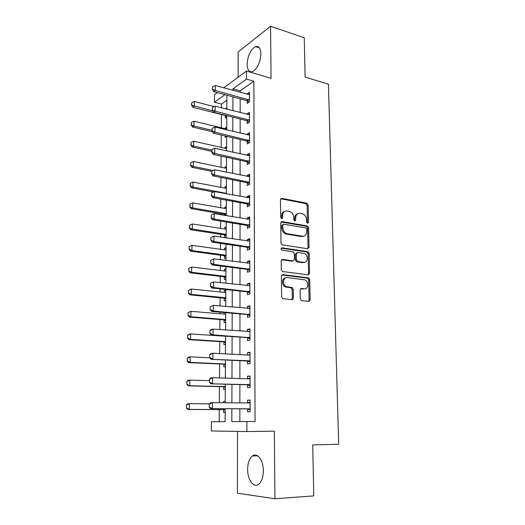 <?xml version="1.0" encoding="UTF-8"?>
<svg xmlns="http://www.w3.org/2000/svg" width="525" height="525" viewBox="0 0 525 525"><rect width="100%" height="100%" fill="white"/><g stroke="black" fill="none" stroke-linecap="round" stroke-linejoin="round"><path stroke-width="0.79" d="M307.604 223.309L308.536 222.331L308.175 205.045L306.843 203.175L281.853 198.358L280.455 199.743L280.665 217.435L281.676 218.787L282.66 217.79L282.634 215.493C282.87 212.303 284.36 210.801 287.09 210.984L289.511 211.437C292.071 212.382 293.488 214.39 293.764 217.468L293.797 219.745L294.794 221.071L295.746 220.087L295.713 217.816C295.929 214.659 297.373 213.17 300.044 213.347L302.4 213.787C304.907 214.712 306.298 216.694 306.58 219.745L306.626 221.996L307.604 223.309M307.394 223.243L307.145 205.465L305.812 203.602L280.737 198.785M281.531 218.748L281.623 215.9L282.634 215.493M294.61 221.018L294.689 218.216L295.713 217.816M263.34 470.813C263.445 460.261 257.106 452.032 252.335 455.995C249.349 458.528 247.787 462.971 247.649 469.324C247.446 479.66 253.739 488.408 258.746 484.208C261.693 481.635 263.222 477.173 263.34 470.813M260.859 53.917C260.584 48.247 258.799 45.819 255.504 46.627C250.563 49.619 247.767 55.492 247.118 64.253C247.354 69.996 249.165 72.45 252.558 71.603C257.447 68.611 260.216 62.711 260.859 53.917M300.254 298.784L301.704 300.661L308.792 301.396L310.15 299.821L309.73 279.681L308.588 277.882L282.798 274.621L281.367 276.176L281.617 296.822L282.713 298.633L291.939 299.65L293.35 298.056L293.213 289.275L292.09 287.464L286.486 286.643C282.128 285.114 282.877 276.8 287.273 277.594L304.861 279.858C309.127 281.236 308.582 289.537 304.257 288.809L301.481 288.494L300.103 290.056L300.254 298.784M239.859 408.817L239.846 421.562L255.058 421.483L246.875 421.529L246.881 431.55L211.286 430.979L211.378 421.706L225.113 421.634L225.179 408.732M223.742 87.852L246.494 71.039L271.051 78.317L270.565 26.25L304.277 37.787L305.091 77.063L328.44 84.223L338.678 444.216L312.71 444.918L313.76 495.895L274.956 498.75L274.332 431.169L246.881 431.55M246.494 71.039L246.501 79.058L232.962 88.843L232.956 90.405M255.058 421.483L253.851 81.191L246.501 79.058M307.716 248.725L309.054 247.268L308.647 227.778L307.374 225.934L282.142 221.583L280.731 223.013L280.967 242.977L282.214 244.847L307.716 248.725M309.186 253.516L309.599 273.328L308.247 274.844L282.457 271.51L281.288 269.673L281.183 260.951L282.608 259.429L293.048 260.879L294.44 259.376L294.348 253.693L293.127 251.849L281.899 250.162C280.75 249.086 280.796 248.305 282.037 247.813L307.978 251.692L309.186 253.516L308.136 253.844L308.543 273.623L309.599 273.328M237.51 431.399L237.405 493.192L274.956 498.75M270.565 26.25L238.166 51.942L238.12 77.228M253.851 81.191L240.188 90.851L240.188 92.4M240.181 98.812L240.168 112.639M240.161 119.024L240.142 133.147M240.135 139.506L240.122 153.93M240.115 160.269L240.102 175.002M240.096 181.315L240.082 196.37M240.076 202.65L240.056 218.032M240.05 224.287L240.037 240.004M240.03 246.218L240.01 262.283M240.004 268.465L239.991 284.878M239.984 291.027L239.964 307.794M239.958 313.911L239.945 331.045M239.938 337.122L239.918 354.637M239.912 360.675L239.892 378.571M239.886 384.569L239.866 402.865M247.17 100.774L247.17 103.412L249.473 101.863L249.454 92.262L247.163 93.85L247.163 94.329M247.196 120.875L247.196 123.526L249.519 122.069L249.5 112.337L247.19 113.833L247.19 114.457M247.223 141.245L247.223 143.909L249.559 142.544L249.539 132.681L247.216 134.092L247.216 134.853M247.249 161.89L247.255 164.574L249.605 163.295L249.585 153.3L247.242 154.619L247.242 155.525M247.275 182.457L247.282 185.515L249.644 184.334L249.624 174.202L247.268 175.429L247.268 176.479M247.301 203.7L247.308 206.745L249.69 205.662L249.67 195.385L247.295 196.521L247.295 197.722M247.334 225.232L247.334 228.27L249.736 227.286L249.716 216.871L247.321 217.901L247.321 219.26M247.36 247.065L247.36 250.09L249.782 249.211L249.762 238.652L247.347 239.577L247.354 241.1M247.387 269.2L247.393 272.219L249.828 271.445L249.802 260.735L247.38 261.562L247.38 263.248M247.419 291.651L247.419 294.656L249.874 293.993L249.854 283.132L247.406 283.848L247.413 285.705M247.446 314.632L247.452 317.415L249.92 316.87L249.9 305.852L247.439 306.456L247.439 308.483M247.478 337.706L247.478 340.502L249.966 340.069L249.946 328.893L247.465 329.378L247.472 331.59M247.505 361.108L247.511 363.917L250.018 363.608L249.992 352.268L247.498 352.636L247.498 355.031M247.537 384.845L247.544 387.68L250.064 387.483L250.044 375.979L247.524 376.228L247.531 378.814M247.57 408.936L247.577 411.784L250.117 411.718L250.09 400.043L247.557 400.168L247.564 402.944M226.859 100.268L221.484 104.075L221.458 107.789M221.406 114.516L221.314 127.838M221.261 135.05L221.169 147.433M221.11 156.115L221.025 167.285M220.953 177.476L220.881 187.392M220.795 199.139L220.736 207.769M220.69 213.682L220.684 214.764M220.638 221.11L220.585 228.414M220.539 234.301L220.52 237.07M220.474 243.39L220.434 249.336M220.388 255.196L220.362 259.704M220.316 265.991L220.283 270.533M220.238 276.367L220.192 282.667M220.146 288.914L220.126 292.018M220.087 297.819L220.027 305.963M219.982 312.178L219.968 313.799M219.929 319.567L219.857 329.602M219.765 341.617L219.68 353.587M219.607 363.963L219.502 377.934M219.443 386.617L219.325 402.642M219.279 409.592L219.188 421.667L225.113 421.634M214.187 106.614L194.362 101.482L194.289 106.201L192.846 107.277L224.89 115.402L225.323 115.579L225.297 118.072L226.774 117.088M225.468 108.826L226.82 107.888M226.715 127.109L225.238 128.074L225.232 128.789M225.192 135.975L225.179 137.36L226.662 136.428M226.61 146.58L225.12 147.479L225.113 148.326M226.505 166.3L225.002 167.14L224.995 168.112M226.393 186.27L224.884 187.058L224.877 188.16M226.282 206.509L224.766 207.231L224.759 208.471M224.726 214.095L224.72 215.44M226.17 227.01L224.648 227.666L224.634 229.051M224.602 234.675L224.588 237.576L226.118 236.946M226.058 247.78L224.523 248.377L224.516 249.907M224.477 255.524L224.464 258.412L226.006 257.854M225.947 268.833L224.398 269.358L224.385 271.031M224.352 276.649L224.339 279.53L225.888 279.037M225.829 290.168L224.273 290.62L224.26 292.451M224.227 298.062L224.208 300.93L225.77 300.51M224.142 312.539L224.129 314.153M187.957 312.729L188.16 315.361L187.957 312.729L190.956 311.318L190.87 316.719L189.341 317.107L223.65 319.869L224.109 319.988L224.083 322.619L225.652 322.271M223.965 341.952L223.952 344.603L225.533 344.328M187.176 358.273L187.386 361.01L187.176 358.273L188.672 357.092L190.221 356.842L190.129 362.394L188.58 362.624L223.381 364.127L223.847 364.232L223.821 366.89L225.409 366.693M186.775 381.531L186.985 384.32L186.775 381.531L188.285 380.258L189.84 380.093L189.748 385.724L188.193 385.862L223.243 386.708L223.716 386.807L223.683 389.484L225.291 389.36M225.225 401.277L223.617 401.356L223.604 402.688M223.565 409.697L223.552 412.387L225.159 412.348M219.188 421.667L211.378 421.706M221.484 104.075L214.436 102.224L214.508 94.684L217.304 92.61M231.86 408.772L231.82 421.601L246.875 421.529M232.936 96.849L232.883 110.749M232.864 117.173L232.811 131.375M232.792 137.773L232.746 152.276M232.719 158.655L232.667 173.473M232.647 179.819L232.595 194.965M232.575 201.285L232.523 216.759M232.503 223.046L232.444 238.862M232.424 245.123L232.372 261.279M232.345 267.501L232.293 284.018M232.267 290.207L232.214 307.086M232.188 313.235L232.129 330.488M232.109 336.604L232.05 354.231M232.03 360.308L231.965 378.322M231.945 384.359L231.879 402.78M224.89 94.671L214.436 102.224M225.212 402.708L225.317 384.182M225.35 378.118L225.448 359.999M225.481 353.889L225.579 336.164M225.612 330.015L225.704 312.677M225.737 306.488L225.829 289.524M225.868 283.297L225.953 266.7M225.993 260.446L226.078 244.204M226.111 237.91L226.196 222.016M226.236 215.696L226.321 200.143M226.354 193.797L226.433 178.579M226.472 172.2L226.551 157.303M226.583 150.898L226.669 136.323M226.702 129.892L226.78 115.631M226.813 109.174L226.892 95.209M240.188 90.851L232.962 88.843M239.846 421.562L231.82 421.601M225.238 128.074L226.708 128.428M225.12 147.479L226.603 147.82M225.002 167.14L226.498 167.455M224.884 187.058L226.387 187.346M224.766 207.231L226.275 207.493M224.648 227.666L226.17 227.909M224.523 248.377L226.052 248.594M224.398 269.358L225.94 269.548M224.273 290.62L225.822 290.784M223.617 401.356L225.225 401.376M247.163 93.85L249.46 94.487M309.015 247.688L308.168 247.557M247.19 113.833L249.5 114.437M247.216 134.092L249.546 134.656M247.242 154.619L249.585 155.144M247.268 175.429L249.631 175.914M247.295 196.521L249.67 196.967M247.321 217.901L249.716 218.308M247.347 239.577L249.762 239.945M247.38 261.562L249.808 261.883M247.406 283.848L249.854 284.123M247.439 306.456L249.9 306.685M247.465 329.378L249.946 329.562M247.498 352.636L249.992 352.774M247.524 376.228L250.044 376.313M247.557 400.168L250.09 400.201M297.636 213.767C295.746 214.312 294.761 215.795 294.689 218.216M284.583 211.431C282.693 212.008 281.708 213.498 281.623 215.9M307.643 248.712L308.011 247.61L307.611 228.158L306.338 226.314L281.072 221.97M306.777 229.261L305.885 227.968L283.736 224.201L282.752 225.205L282.785 227.64C283.027 230.646 284.386 232.641 286.86 233.645L302.531 236.224C305.196 236.335 306.626 234.806 306.823 231.65L306.777 229.261M282.975 224.497L281.741 225.593L282.752 225.205M303.706 236.224L301.494 236.585L285.836 234.019C283.369 233.021 282.017 231.026 281.774 228.027L281.741 225.593M308.103 274.824L308.543 273.623M281.623 259.763L292.018 261.201L292.937 260.912M281.216 248.194L306.731 251.98L307.775 251.646M303.68 262.349C308.096 263.183 308.464 254.71 304.08 253.483L297.688 252.499L296.317 253.982L296.408 259.652L297.603 261.483L303.68 262.349L302.636 262.664L304.395 262.362M296.75 252.801L295.28 254.31L296.317 253.982M302.636 262.664L296.559 261.798L295.372 259.973L295.28 254.31M308.136 253.844L306.731 251.98M304.776 288.829L300.595 288.783M285.541 277.876C281.577 278.02 281.485 285.548 285.449 286.919L287.398 286.88M291.756 299.631L292.3 298.305L292.169 289.544L291.047 287.739L286.361 287.155M308.569 301.376L309.087 300.064L308.674 279.963L307.532 278.165L281.846 274.929M225.671 115.349L225.323 115.579L226.774 116.452M191.756 104.974L191.796 102.618L191.52 105.151L212.723 110.893M194.362 101.482L191.796 102.618M191.52 105.151L192.846 107.277M212.704 86.723L212.422 89.381L212.704 86.723L215.388 85.542L249.46 94.684M249.473 100.052L215.342 90.471L213.76 91.652L212.422 89.381M249.218 102.04L246.763 100.597L213.76 91.652M215.388 85.542L215.342 90.471L212.684 89.184M226.708 129.084L194.047 121.229L193.968 126.007L211.995 130.305M191.415 124.766L191.461 122.377L191.179 124.937L193.968 126.007L192.518 127.024L212.461 131.755M194.047 121.229L191.461 122.377M191.179 124.937L192.518 127.024M226.597 148.601L193.718 141.238L193.64 146.075L211.792 150.104M191.074 144.828L191.12 142.406L190.831 144.985L193.64 146.075L192.183 147.033L211.778 151.357M193.718 141.238L191.12 142.406M190.831 144.985L192.183 147.033M226.492 168.368L193.39 161.51L193.312 166.412L213.065 170.461M190.726 165.152L190.772 162.697L190.483 165.296L193.312 166.412L191.848 167.304L211.575 171.327M193.39 161.51L190.772 162.697M190.483 165.296L191.848 167.304M212.494 107.362L212.205 110.047L212.494 107.362L215.198 106.162L249.506 114.765M249.513 120.212L215.152 111.156L213.557 112.271L212.205 110.047M249.349 122.174L246.783 120.704L213.557 112.271M215.198 106.162L215.152 111.156L212.474 109.856M212.284 128.284L211.988 130.994L212.284 128.284L215.001 127.07L249.546 135.122M249.559 140.641L214.955 132.129L213.347 133.179L211.988 130.994M249.493 142.583L246.809 141.081L213.347 133.179M215.001 127.07L214.955 132.129L212.257 130.817M212.067 149.507L211.772 152.237L212.067 149.507L214.804 148.267L249.585 155.748M249.598 161.346L214.758 153.392L213.143 154.376L211.772 152.237M249.605 163.242L246.835 161.733L213.143 154.376M214.804 148.267L214.758 153.392L212.041 152.073M226.38 188.39L193.056 182.05L192.977 187.025L226.354 193.357M190.378 185.745L190.418 183.258L190.129 185.883L192.977 187.025L191.5 187.845L213.524 191.966M193.056 182.05L190.418 183.258M190.129 185.883L191.5 187.845M211.851 171.019L211.549 173.775L211.851 171.019L214.607 169.759L249.631 176.662M249.644 182.332L214.554 174.963L212.927 175.868L211.549 173.775M249.644 184.144L246.855 182.667L212.927 175.868M214.607 169.759L214.554 174.963L211.824 173.624M226.268 208.674L192.721 202.873L192.636 207.907L191.152 208.668L224.293 214.292L226.236 215.237M190.017 206.62L190.063 204.1L189.774 206.745L192.636 207.907L226.242 213.708M192.721 202.873L190.063 204.1M189.774 206.745L191.152 208.668M226.157 229.228L192.373 223.972L192.294 229.077L190.805 229.766L224.168 234.852L226.124 235.771M189.656 227.778L189.702 225.225L189.413 227.889L192.294 229.077L226.131 234.327M192.373 223.972L189.702 225.225M189.413 227.889L190.805 229.766M189.085 246.737L189.295 249.224L189.085 246.737L192.025 245.365L191.947 250.537L190.444 251.153L224.044 255.688L226.012 256.581M189.295 249.224L191.947 250.537L226.019 255.222M226.045 250.058L192.025 245.365L189.335 246.632M189.046 249.329L190.444 251.153M188.718 268.433L188.921 270.966L188.718 268.433L191.677 267.048L191.592 272.291L190.083 272.836L223.912 276.793L225.894 277.659M188.921 270.966L191.592 272.291L225.901 276.393M225.934 271.156L191.677 267.048L188.967 268.341M188.672 271.058L190.083 272.836M188.337 290.423L188.547 293.009L188.337 290.423L191.317 289.032L191.231 294.354L189.715 294.82L223.781 298.187L225.783 299.027M188.547 293.009L191.231 294.354L225.376 297.747L224.195 298.292M225.816 292.55L191.317 289.032L188.587 290.345M188.291 293.088L189.715 294.82M211.627 192.839L211.326 195.622L211.627 192.839L214.403 191.559L249.677 197.859M249.69 203.608L214.351 196.836L212.717 197.669L211.326 195.622M249.69 205.327L246.881 203.89L212.717 197.669M214.403 191.559L214.351 196.836L211.601 195.477M211.398 214.974L211.096 217.777L211.398 214.974L214.2 213.668L249.716 219.352M249.729 225.186L214.148 219.017L212.5 219.778L211.096 217.777M249.736 226.807L246.907 225.409L212.5 219.778M214.2 213.668L214.148 219.017L211.372 217.652M210.893 237.543L210.866 240.253L210.893 237.543L213.99 236.093L249.762 241.146M249.775 247.058L213.938 241.52L212.277 242.202L210.866 240.253M249.782 248.588L246.934 247.223L212.277 242.202M211.168 237.425L213.99 236.093L213.938 241.52L211.142 240.142M210.663 260.302L210.63 263.058L210.663 260.302L213.773 258.845L249.808 263.242M249.821 269.24L213.727 264.351L212.054 264.954L210.63 263.058M249.828 270.67L246.96 269.338L212.054 264.954M210.938 260.197L213.773 258.845L213.727 264.351L210.912 262.953M291.985 299.657L293.114 299.014M210.427 283.395L210.394 286.191L210.427 283.395L213.563 281.925L249.854 285.652M249.867 291.729L213.511 287.516L211.831 288.028L210.394 286.191M249.874 293.062L246.986 291.775L211.831 288.028M210.702 283.303L213.563 281.925L213.511 287.516L210.676 286.099M225.665 319.633L224.109 319.988L225.665 320.683M188.16 315.361L190.87 316.719L225.665 319.6M225.652 314.232L190.956 311.318L188.206 312.657M225.698 314.16L225.35 314.258M187.911 315.427L189.341 317.107M248.824 308.615L249.9 308.306M210.184 306.83L210.151 309.665L210.184 306.83L213.347 305.347L249.9 308.385M249.913 314.547L213.294 311.017L211.595 311.45L210.151 309.665M249.92 315.768L247.012 314.521L211.595 311.45M210.466 306.751L213.347 305.347L213.294 311.017L210.433 309.586M187.569 335.337L187.773 338.021L187.569 335.337L189.059 334.248L190.588 333.926L190.503 339.393L188.967 339.701L223.519 341.847L225.54 342.635M187.773 338.021L190.503 339.393L225.547 341.65M225.363 336.236L190.588 333.926L187.825 335.285M187.523 338.074L188.967 339.701M248.528 331.669L249.952 331.236M209.941 330.606L209.908 333.48L209.941 330.606L211.418 329.477L213.124 329.116L249.952 331.433M249.966 337.693L213.071 334.871L211.365 335.213L209.908 333.48M249.966 338.802L247.039 337.601L211.365 335.213M210.223 330.547L213.124 329.116L213.071 334.871L210.19 333.428M225.428 364.022L223.847 364.232L225.422 364.882M187.386 361.01L190.129 362.394L225.428 363.996M209.77 357.788L190.221 356.842L187.432 358.234M187.123 361.049L188.58 362.624M248.233 355.071L249.998 354.493M209.692 354.736L209.659 357.656L209.692 354.736L211.181 353.509L212.901 353.233L248.857 355.103L249.998 354.821M250.012 361.167L248.863 360.773L211.129 359.33L209.659 357.656M250.012 362.171L247.065 361.01L211.129 359.33M209.974 354.697L212.901 353.233L212.842 359.074L209.948 357.617M186.985 384.32L189.748 385.724L224.884 386.577L223.716 386.807L225.297 387.443M209.423 380.658L189.84 380.093L187.031 381.504M186.729 384.346L188.193 385.862M247.931 378.827L250.044 378.085M209.436 379.234L209.409 382.2L209.436 379.234L210.945 377.895L212.671 377.718L248.896 378.86L250.051 378.551M250.064 384.989L248.909 384.608L210.886 383.808L209.409 382.2M250.064 385.875L247.091 384.759L210.886 383.808M209.724 379.201L212.671 377.718L212.618 383.65L209.698 382.167M186.368 405.123L186.578 407.971L186.368 405.123L187.898 403.751L189.459 403.679L189.368 409.388L187.799 409.441L223.105 409.612L225.173 410.307M186.578 407.971L189.368 409.388L225.179 409.631M209.423 403.869L189.459 403.679L186.631 405.116M186.323 407.977L187.799 409.441M247.623 402.944L250.097 402.025M209.18 404.099L209.442 407.098L209.18 404.099L210.702 402.655L248.935 402.957L250.097 402.623M250.11 409.152L248.948 408.798L210.643 408.653L209.153 407.105M250.11 409.927L247.118 408.857L210.643 408.653M209.475 404.086L212.441 402.57L212.382 408.594L209.442 407.098M307.499 222.718L308.536 222.331M281.649 218.19L282.66 217.79M294.722 220.48L295.746 220.087M280.849 198.804L281.853 198.358M305.76 203.588L306.79 203.168M307.145 205.465L308.175 205.045M281.131 221.983L282.142 221.583M306.213 226.288L307.25 225.901M307.611 228.158L308.647 227.778M308.011 247.61L309.054 247.268M281.774 228.027L282.785 227.64M286.394 234.15L287.411 233.776M301.494 236.585L302.531 236.224M281.649 259.737L282.608 259.429M292.018 261.201L293.048 260.879M281.328 248.056L282.037 247.813M295.372 259.973L296.408 259.652M296.809 261.863L297.846 261.542M300.707 288.691L301.481 288.494M303.201 289.078L304.257 288.809M290.712 287.647L291.749 287.378M292.169 289.544L293.213 289.275M292.3 298.305L293.35 298.056M281.905 274.877L282.798 274.621M307.256 278.099L308.313 277.81M308.674 279.963L309.73 279.681M309.087 300.064L310.15 299.821M248.417 99.481L246.763 100.597M248.863 99.671L247.203 100.793M248.45 119.647L246.783 120.704M248.896 119.838L247.229 120.894M248.489 140.09L246.809 141.081M248.935 140.273L247.255 141.264M248.522 160.808L246.835 161.733M248.975 160.985L247.282 161.91M225.783 193.692L226.354 193.403M225.238 193.587L225.96 193.22M248.561 181.808L246.855 182.667M249.014 181.985L247.314 182.838M224.733 214.443L226.242 213.754M224.293 214.292L225.848 213.577M224.615 234.997L226.131 234.367M224.168 234.852L225.73 234.202M224.49 255.826L226.019 255.262M224.044 255.688L225.619 255.104M224.365 276.924L225.901 276.432M223.912 276.793L225.501 276.281M224.241 298.312L225.783 297.885M223.781 298.187L225.376 297.747M248.594 203.103L246.881 203.89M249.053 203.267L247.341 204.054M248.633 224.687L246.907 225.409M249.093 224.844L247.367 225.566M248.673 246.579L246.934 247.223M249.132 246.73L247.393 247.373M248.706 268.774L246.96 269.338M249.178 268.918L247.426 269.483M248.745 291.283L246.986 291.775M249.218 291.421L247.452 291.907M223.65 319.869L225.258 319.502M248.784 314.121L247.012 314.521M249.257 314.245L247.485 314.652M223.978 341.959L225.547 341.677M223.519 341.847L225.133 341.558M248.824 337.28L247.039 337.601M249.303 337.398L247.511 337.719M223.381 364.127L225.008 363.91M249.336 355.038L248.883 355.103M248.863 360.773L247.065 361.01M249.349 360.885L247.544 361.121M223.243 386.708L224.884 386.577M249.382 378.781L248.666 378.853M248.909 384.608L247.091 384.759M249.388 384.713L247.577 384.864M223.578 409.697L225.179 409.651M223.105 409.612L224.752 409.559M249.427 402.872L247.748 402.944M248.948 408.798L247.118 408.857M249.434 408.89L247.61 408.949M252.335 455.995L257.552 455.818M255.504 46.627L259.35 47.854M305.812 203.602L306.843 203.175M306.338 226.314L307.374 225.934M285.836 234.019L286.86 233.645M296.559 261.798L297.603 261.483M306.935 252.026L307.978 251.692M285.449 286.919L286.486 286.643M291.047 287.739L292.09 287.464M307.532 278.165L308.588 277.882M225.251 193.594L225.98 193.226M248.574 181.814L246.875 182.674M224.392 214.312L225.947 213.596M224.346 234.892L225.907 234.242M224.3 255.747L225.875 255.163M224.247 276.878L225.829 276.367M248.692 203.123L246.98 203.917M248.817 224.733L247.091 225.448M248.935 246.645L247.196 247.288M249.053 268.866L247.301 269.43M249.172 291.401L247.406 291.887"/></g></svg>
